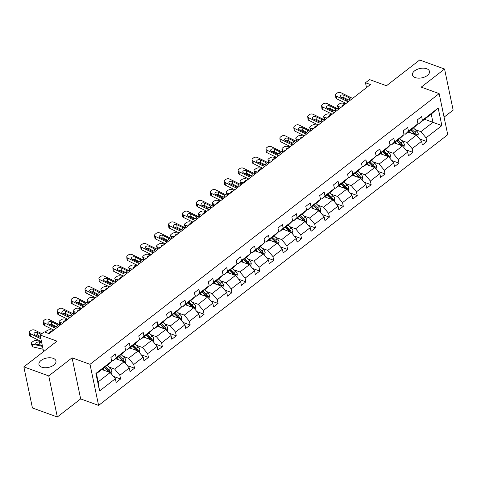 <?xml version="1.0" encoding="UTF-8"?>
<svg xmlns="http://www.w3.org/2000/svg" width="477" height="477" viewBox="0 0 477 477"><rect width="100%" height="100%" fill="white"/><g stroke="black" fill="none" stroke-linecap="round" stroke-linejoin="round"><path stroke-width="0.72" d="M415.252 77.59A8.687 4.77 168.2 0 1 412.462 74.943A8.687 4.77 168.2 0 1 417.035 69.433A8.687 4.77 168.2 0 1 426.676 68.736A8.687 4.77 168.2 0 1 429.467 71.389A8.687 4.77 168.2 0 1 424.894 76.898A8.687 4.77 168.2 0 1 415.252 77.59M41.743 367.177A8.687 4.77 168.2 0 1 38.953 364.529A8.687 4.77 168.2 0 1 43.52 359.02A8.687 4.77 168.2 0 1 53.162 358.322A8.687 4.77 168.2 0 1 55.958 360.976A8.687 4.77 168.2 0 1 51.385 366.485A8.687 4.77 168.2 0 1 41.743 367.177M57.329 416.999L80.667 398.909L72.081 357.822L48.749 375.912L57.329 416.999L32.43 407.966L23.85 366.885L57.043 341.15L40.11 335.009L43.574 351.591M48.749 375.912L23.85 366.885M444.075 117.151L453.15 110.115L444.57 69.034L419.671 60.001L386.477 85.741L369.544 79.599L365.483 82.748L366.503 87.625M98.596 405.408L447.742 134.705L439.162 93.623L90.01 364.321L98.596 405.408L80.667 398.909M415.133 129.577L420.899 131.664L432.943 122.327L441.851 125.6L426.056 137.847L426.832 141.568L419.635 138.956M424.554 119.286L432.943 122.327L431.226 114.11L419.182 123.448L417.757 122.929M420.899 131.664L426.056 137.847M401.217 140.369L406.982 142.456L416.439 135.122L421.596 141.305L422.372 145.026L426.832 141.568M421.596 141.305L412.14 148.639L412.915 152.36L405.712 149.748M387.294 151.161L393.06 153.248L402.516 145.914L407.674 152.097L408.455 155.818L412.915 152.36M407.674 152.097L398.217 159.431L398.993 163.152L391.796 160.54M373.378 161.953L379.137 164.04L388.6 156.706L393.758 162.89L394.533 166.61L398.993 163.152M393.758 162.89L384.295 170.223L385.076 173.944L377.873 171.332M359.455 172.746L365.221 174.832L374.678 167.499L379.835 173.682L380.616 177.402L385.076 173.944M379.835 173.682L370.379 181.016L371.154 184.736L363.957 182.125M345.539 183.538L351.299 185.625L360.761 178.291L365.919 184.474L366.694 188.194L371.154 184.736M365.919 184.474L356.456 191.808L357.237 195.528L350.035 192.917M331.616 194.33L337.382 196.417L346.839 189.083L351.996 195.266L352.771 198.987L357.237 195.528M351.996 195.266L342.54 202.6L343.315 206.32L336.118 203.709M317.7 205.122L323.46 207.209L332.922 199.875L338.08 206.058L338.855 209.779L343.315 206.32M338.08 206.058L328.617 213.392L329.398 217.113L322.196 214.501M303.777 215.908L309.543 218.001L319 210.667L324.157 216.85L324.932 220.571L329.398 217.113M324.157 216.85L314.701 224.184L315.476 227.899L308.279 225.293M289.855 226.7L295.621 228.793L305.083 221.459L310.241 227.642L311.016 231.363L315.476 227.899M310.241 227.642L300.778 234.976L301.559 238.691L294.357 236.085M275.939 237.492L281.704 239.585L291.161 232.251L296.318 238.434L297.093 242.155L301.559 238.691M296.318 238.434L286.862 245.768L287.637 249.483L280.44 246.877M262.016 248.284L267.782 250.377L277.238 243.043L282.396 249.227L283.177 252.947L287.637 249.483M282.396 249.227L272.939 256.56L273.72 260.275L266.518 257.669M248.1 259.077L253.865 261.169L263.322 253.836L268.479 260.019L269.255 263.739L273.72 260.275M268.479 260.019L259.023 267.353L259.798 271.067L252.601 268.462M234.177 269.869L239.943 271.962L249.399 264.628L254.557 270.811L255.338 274.531L259.798 271.067M254.557 270.811L245.1 278.145L245.876 281.859L238.679 279.254M220.261 280.661L226.026 282.754L235.483 275.42L240.641 281.603L241.416 285.324L245.876 281.859M240.641 281.603L231.184 288.937L231.959 292.651L224.756 290.046M206.338 291.453L212.104 293.546L221.561 286.212L226.718 292.395L227.499 296.116L231.959 292.651M226.718 292.395L217.262 299.729L218.037 303.444L210.84 300.838M192.422 302.245L198.188 304.338L207.644 297.004L212.802 303.187L213.577 306.902L218.037 303.444M212.802 303.187L203.345 310.515L204.12 314.236L196.918 311.624M178.499 313.037L184.265 315.13L193.722 307.796L198.879 313.979L199.66 317.694L204.12 314.236M198.879 313.979L189.423 321.307L190.198 325.028L183.001 322.416M164.583 323.829L170.343 325.922L179.805 318.588L184.963 324.771L185.738 328.486L190.198 325.028M184.963 324.771L175.5 332.099L176.281 335.82L169.079 333.208M150.66 334.621L156.426 336.714L165.883 329.38L171.04 335.564L171.821 339.278L176.281 335.82M171.04 335.564L161.584 342.891L162.359 346.612L155.162 344M136.744 345.414L142.504 347.506L151.966 340.173L157.124 346.356L157.899 350.07L162.359 346.612M157.124 346.356L147.661 353.684L148.442 357.404L141.24 354.793M122.822 356.206L128.587 358.299L138.044 350.965L143.201 357.148L143.976 360.862L148.442 357.404M143.201 357.148L133.745 364.476L134.52 368.196L127.323 365.585M108.905 366.998L114.665 369.091L124.127 361.757L129.285 367.94L130.06 371.655L134.52 368.196M129.285 367.94L119.822 375.268L120.603 378.988L113.401 376.377M115.362 378.726L99.568 390.973L95.907 373.431L111.696 361.184L108.488 364.333L96.443 373.67L98.161 381.886L110.205 372.549L115.362 378.726L116.138 382.447L120.603 378.988M116.161 357.726L125.618 350.392L122.41 353.54L112.948 360.874L116.161 357.726L115.38 354.006L110.92 357.464L111.696 361.184M130.078 346.934L139.534 339.6L136.327 342.748L126.87 350.082L130.078 346.934L129.303 343.213L124.843 346.672L125.618 350.392M144 336.142L153.457 328.808L150.249 331.956L140.793 339.29L144 336.142L143.219 332.421L138.759 335.88L139.534 339.6M157.917 325.35L167.379 318.016L164.166 321.164L154.709 328.498L157.917 325.35L157.142 321.629L152.682 325.087L153.457 328.808M171.839 314.558L181.296 307.224L178.088 310.372L168.631 317.706L171.839 314.558L171.058 310.837L166.598 314.295L167.379 318.016M185.756 303.766L195.218 296.432L192.004 299.58L182.548 306.914L185.756 303.766L184.981 300.045L180.521 303.503L181.296 307.224M199.678 292.973L209.135 285.64L205.927 288.788L196.47 296.122L199.678 292.973L198.897 289.253L194.437 292.711L195.218 296.432M213.595 282.181L223.057 274.847L219.843 277.996L210.387 285.329L213.595 282.181L212.82 278.461L208.36 281.919L209.135 285.64M227.517 271.389L236.974 264.055L233.766 267.203L224.309 274.537L227.517 271.389L226.742 267.669L222.276 271.127L223.057 274.847M241.434 260.597L250.896 253.263L247.688 256.411L238.226 263.745L241.434 260.597L240.658 256.876L236.198 260.335L236.974 264.055M255.356 249.805L264.813 242.471L261.605 245.619L252.148 252.953L255.356 249.805L254.581 246.084L250.115 249.543L250.896 253.263M269.272 239.013L278.735 231.679L275.527 234.827L266.065 242.161L269.272 239.013L268.497 235.292L264.037 238.75L264.813 242.471M283.195 228.221L292.651 220.887L289.444 224.035L279.987 231.369L283.195 228.221L282.42 224.5L277.954 227.958L278.735 231.679M297.117 217.429L306.574 210.095L303.366 213.243L293.904 220.577L297.117 217.429L296.336 213.708L291.876 217.172L292.651 220.887M311.034 206.636L320.49 199.303L317.283 202.451L307.826 209.785L311.034 206.636L310.259 202.916L305.799 206.38L306.574 210.095M324.956 195.844L334.413 188.51L331.205 191.659L321.742 198.992L324.956 195.844L324.175 192.124L319.715 195.588L320.49 199.303M338.873 185.052L348.329 177.718L345.121 180.866L335.665 188.2L338.873 185.052L338.098 181.332L333.638 184.796L334.413 188.51M352.795 174.26L362.252 166.926L359.044 170.074L349.587 177.408L352.795 174.26L352.014 170.539L347.554 174.004L348.329 177.718M366.712 163.468L376.168 156.134L372.96 159.282L363.504 166.616L366.712 163.468L365.937 159.747L361.477 163.212L362.252 166.926M380.634 152.676L390.091 145.342L386.883 148.49L377.426 155.824L380.634 152.676L379.853 148.955L375.393 152.419L376.168 156.134M394.551 141.884L404.013 134.556L400.799 137.698L391.343 145.032L394.551 141.884L393.775 138.169L389.315 141.627L390.091 145.342M408.473 131.092L417.93 123.764L414.722 126.906L405.265 134.24L408.473 131.092L407.692 127.377L403.232 130.835L404.013 134.556M419.182 123.448L422.389 120.299L421.614 116.585L417.154 120.043L417.93 123.764M422.389 120.299L438.184 108.058L441.851 125.6M40.11 335.009L44.17 331.861L49.149 333.667L370.462 84.554L365.483 82.748M405.265 134.24L403.84 133.721M408.05 132.081L416.439 135.122M406.982 142.456L412.14 148.639M391.343 145.032L389.918 144.513M394.127 142.873L402.516 145.914M393.06 153.248L398.217 159.431M377.426 155.824L375.995 155.305M380.211 153.666L388.6 156.706M379.137 164.04L384.295 170.223M363.504 166.616L362.079 166.097M366.288 164.458L374.678 167.499M365.221 174.832L370.379 181.016M349.587 177.408L348.156 176.889M352.372 175.25L360.761 178.291M351.299 185.625L356.456 191.808M335.665 188.2L334.24 187.682M338.449 186.042L346.839 189.083M337.382 196.417L342.54 202.6M321.742 198.992L320.317 198.474M324.527 196.834L332.922 199.875M323.46 207.209L328.617 213.392M307.826 209.785L306.401 209.266M310.61 207.626L319 210.667M309.543 218.001L314.701 224.184M293.904 220.577L292.479 220.058M296.688 218.418L305.083 221.459M295.621 228.793L300.778 234.976M279.987 231.369L278.562 230.85M282.772 229.21L291.161 232.251M281.704 239.585L286.862 245.768M266.065 242.161L264.64 241.642M268.849 240.003L277.238 243.043M267.782 250.377L272.939 256.56M252.148 252.953L250.723 252.434M254.933 250.795L263.322 253.836M253.865 261.169L259.023 267.353M238.226 263.745L236.801 263.226M241.01 261.587L249.399 264.628M239.943 271.962L245.1 278.145M224.309 274.537L222.884 274.019M227.094 272.379L235.483 275.42M226.026 282.754L231.184 288.937M210.387 285.329L208.962 284.811M213.171 283.171L221.561 286.212M212.104 293.546L217.262 299.729M196.47 296.122L195.045 295.603M199.255 293.963L207.644 297.004M198.188 304.338L203.345 310.515M182.548 306.914L181.123 306.395M185.332 304.755L193.722 307.796M184.265 315.13L189.423 321.307M168.631 317.706L167.2 317.187M171.416 315.547L179.805 318.588M170.343 325.922L175.5 332.099M154.709 328.498L153.284 327.979M157.493 326.34L165.883 329.38M156.426 336.714L161.584 342.891M140.793 339.29L139.362 338.771M143.577 337.132L151.966 340.173M142.504 347.506L147.661 353.684M126.87 350.082L125.445 349.563M129.655 347.924L138.044 350.965M128.587 358.299L133.745 364.476M112.948 360.874L111.523 360.356M115.732 358.716L124.127 361.757M114.665 369.091L119.822 375.268M95.907 373.431L96.443 373.67M72.081 357.822L90.01 364.321M444.57 69.034L421.233 87.124L439.162 93.623M101.816 369.508L110.205 372.549M98.161 381.886L99.568 390.973M438.184 108.058L431.226 114.11M40.891 338.736A6.785 3.768 52.2 0 1 40.068 338.402L30.248 333.602L30.51 336.243A2.713 1.693 174.3 0 1 29.592 335.128L29.33 332.487A2.713 1.693 -5.7 0 0 30.248 333.602M41.469 341.514A10.178 5.646 52.2 0 1 40.33 341.043L30.51 336.243M41.875 333.644L34.708 330.144A2.713 1.693 -5.7 0 0 30.892 330.531L29.997 331.223A2.713 1.693 -5.7 0 0 29.33 332.487M41.028 337.656L34.714 334.771A2.17 1.353 174.3 0 1 33.98 333.876A2.17 1.353 174.3 0 1 34.511 332.868A2.17 1.353 174.3 0 1 37.57 332.552L37.832 335.194L40.414 336.458M37.832 335.194A2.17 1.353 -5.7 0 0 35.465 335.134M41.07 334.27L37.57 332.552M111.57 374.183L112.053 371.219A3.595 1.997 -127.8 0 0 110.36 368.387L107.17 365.352M41.511 341.717L36.604 340.596A2.713 1.264 -17.2 0 0 32.901 341.544L32.007 342.236A2.713 1.264 -17.2 0 0 31.333 343.476A2.713 1.264 -17.2 0 0 32.144 344.054L33.032 346.922A2.713 1.264 162.8 0 1 32.221 346.344L31.333 343.476M104.439 370.456L102.71 368.816M42.513 346.517A10.178 5.646 -127.8 0 0 41.398 346.171L32.144 344.054M43.097 349.295A6.785 3.768 -127.8 0 0 42.286 349.039L33.032 346.922M110.026 372.483L110.062 371.661A3.595 1.997 -127.8 0 0 108.667 369.699L105.477 366.67M104.672 367.29L108.207 370.647A1.83 1.02 52.2 0 1 108.631 371.142L110.062 371.661M41.398 346.171L42.226 345.527L36.401 344.221A2.17 1.014 162.8 0 1 35.751 343.756A2.17 1.014 162.8 0 1 36.294 342.766A2.17 1.014 162.8 0 1 39.251 342.009L41.69 342.564M42.274 345.36L40.14 344.877A2.17 1.014 -17.2 0 0 39.156 344.853M104.403 367.499L107.593 370.528A3.595 1.997 52.2 0 1 108.762 372.024M56.25 328.164A6.785 3.768 52.2 0 1 53.984 327.61L44.164 322.81L44.433 325.451A2.713 1.693 174.3 0 1 43.514 324.336L43.252 321.695A2.713 1.693 -5.7 0 0 44.164 322.81M53.823 330.042L44.433 325.451M60.71 324.706A6.785 3.768 52.2 0 1 58.444 324.151L48.63 319.351A2.713 1.693 -5.7 0 0 44.808 319.739L43.92 320.431A2.713 1.693 -5.7 0 0 43.252 321.695M57.3 326.047L56.888 324.402L57.484 324.897L57.091 326.232L54.944 326.864L48.63 323.978A2.17 1.353 174.3 0 1 47.897 323.084A2.17 1.353 174.3 0 1 48.433 322.076A2.17 1.353 174.3 0 1 51.486 321.76L51.749 324.402L56.346 326.65M51.749 324.402A2.17 1.353 -5.7 0 0 49.387 324.342M56.888 324.402L51.486 321.76M58.444 324.151L57.616 325.183M70.173 317.372A6.785 3.768 52.2 0 1 67.907 316.817L58.087 312.018L58.349 314.659A2.713 1.693 174.3 0 1 57.431 313.544L57.168 310.903A2.713 1.693 -5.7 0 0 58.087 312.018M67.746 319.25L58.349 314.659M74.633 313.914A6.785 3.768 52.2 0 1 72.367 313.359L62.547 308.559A2.713 1.693 -5.7 0 0 58.731 308.947L57.836 309.639A2.713 1.693 -5.7 0 0 57.168 310.903M71.216 315.261L70.805 313.61L71.407 314.104L71.007 315.44L68.867 316.072L62.553 313.186A2.17 1.353 174.3 0 1 61.819 312.292A2.17 1.353 174.3 0 1 62.35 311.284A2.17 1.353 174.3 0 1 65.409 310.968L65.671 313.61L70.262 315.857M65.671 313.61A2.17 1.353 -5.7 0 0 63.304 313.55M70.805 313.61L65.409 310.968M72.367 313.359L71.532 314.391M125.487 363.391L125.976 360.427A3.595 1.997 -127.8 0 0 124.282 357.595L121.086 354.56M53.311 330.442L50.526 329.804A2.713 1.264 -17.2 0 0 46.824 330.752L45.929 331.443A2.713 1.264 -17.2 0 0 45.267 332.26M118.362 359.664L116.626 358.024M123.942 361.691L123.984 360.868A3.595 1.997 -127.8 0 0 122.589 358.907L119.393 355.878M118.588 356.498L122.13 359.855A1.83 1.02 52.2 0 1 122.547 360.35L123.984 360.868M49.793 333.167A2.17 1.014 162.8 0 1 49.674 332.964A2.17 1.014 162.8 0 1 50.21 331.974A2.17 1.014 162.8 0 1 52.369 331.175M118.326 356.707L121.516 359.736A3.595 1.997 52.2 0 1 122.678 361.232M139.409 352.598L139.892 349.635A3.595 1.997 -127.8 0 0 138.199 346.803L135.009 343.768M67.233 319.65L64.443 319.012A2.713 1.264 -17.2 0 0 60.74 319.96L59.852 320.651A2.713 1.264 -17.2 0 0 59.172 321.892A2.713 1.264 -17.2 0 0 59.983 322.47L60.674 324.706M132.278 348.872L130.549 347.232M62.767 323.108L59.983 322.47M137.865 350.899L137.901 350.076A3.595 1.997 -127.8 0 0 136.505 348.115L133.316 345.086M132.511 345.706L136.046 349.063A1.83 1.02 52.2 0 1 136.47 349.558L137.901 350.076M63.715 322.374A2.17 1.014 162.8 0 1 63.59 322.172A2.17 1.014 162.8 0 1 64.133 321.182A2.17 1.014 162.8 0 1 66.285 320.383M132.242 345.914L135.438 348.943A3.595 1.997 52.2 0 1 136.601 350.44M84.089 306.58A6.785 3.768 52.2 0 1 81.823 306.025L72.009 301.225L72.271 303.867A2.713 1.693 174.3 0 1 71.353 302.752L71.091 300.111A2.713 1.693 -5.7 0 0 72.009 301.225M81.662 308.458L72.271 303.867M88.555 303.122A6.785 3.768 52.2 0 1 86.283 302.567L76.469 297.767A2.713 1.693 -5.7 0 0 72.647 298.155L71.759 298.846A2.713 1.693 -5.7 0 0 71.091 300.111M85.139 304.469L84.727 302.817L85.323 303.312L84.93 304.648L82.783 305.28L76.469 302.394A2.17 1.353 174.3 0 1 75.736 301.5A2.17 1.353 174.3 0 1 76.272 300.492A2.17 1.353 174.3 0 1 79.325 300.176L79.587 302.817L84.185 305.065M79.587 302.817A2.17 1.353 -5.7 0 0 77.226 302.758M84.727 302.817L79.325 300.176M86.283 302.567L85.455 303.599M153.326 341.806L153.815 338.843A3.595 1.997 -127.8 0 0 152.121 336.011L148.931 332.976M81.15 308.857L78.365 308.22A2.713 1.264 -17.2 0 0 74.662 309.168L73.768 309.859A2.713 1.264 -17.2 0 0 73.094 311.099A2.713 1.264 -17.2 0 0 73.899 311.678L74.591 313.914M146.2 338.08L144.465 336.44M76.69 312.316L73.899 311.678M151.781 340.107L151.823 339.284A3.595 1.997 -127.8 0 0 150.428 337.322L147.232 334.294M146.433 334.914L149.969 338.271A1.83 1.02 52.2 0 1 150.392 338.765L151.823 339.284M77.632 311.582A2.17 1.014 162.8 0 1 77.512 311.38A2.17 1.014 162.8 0 1 78.049 310.39A2.17 1.014 162.8 0 1 80.208 309.591M146.165 335.122L149.355 338.151A3.595 1.997 52.2 0 1 150.517 339.648M98.012 295.788A6.785 3.768 52.2 0 1 95.746 295.233L85.926 290.433L86.188 293.075A2.713 1.693 174.3 0 1 85.276 291.96L85.007 289.318A2.713 1.693 -5.7 0 0 85.926 290.433M95.585 297.666L86.188 293.075M102.472 292.329A6.785 3.768 52.2 0 1 100.206 291.775L90.386 286.975A2.713 1.693 -5.7 0 0 86.57 287.363L85.675 288.054A2.713 1.693 -5.7 0 0 85.007 289.318M99.055 293.677L98.644 292.025L99.246 292.52L98.852 293.856L96.706 294.488L90.391 291.602A2.17 1.353 174.3 0 1 89.658 290.708A2.17 1.353 174.3 0 1 90.189 289.7A2.17 1.353 174.3 0 1 93.248 289.384L93.51 292.025L98.101 294.273M93.51 292.025A2.17 1.353 -5.7 0 0 91.143 291.966M98.644 292.025L93.248 289.384M100.206 291.775L99.377 292.806M167.248 331.014L167.737 328.051A3.595 1.997 -127.8 0 0 166.044 325.219L162.848 322.19M95.072 298.065L92.282 297.427A2.713 1.264 -17.2 0 0 88.579 298.375L87.69 299.067A2.713 1.264 -17.2 0 0 87.011 300.307A2.713 1.264 -17.2 0 0 87.822 300.886L88.513 303.122M160.117 327.288L158.388 325.648M90.612 301.524L87.822 300.886M165.704 329.315L165.74 328.492A3.595 1.997 -127.8 0 0 164.344 326.53L161.154 323.501M160.35 324.121L163.885 327.478A1.83 1.02 52.2 0 1 164.309 327.973L165.74 328.492M91.554 300.79A2.17 1.014 162.8 0 1 91.429 300.588A2.17 1.014 162.8 0 1 91.972 299.598A2.17 1.014 162.8 0 1 94.124 298.799M160.081 324.33L163.277 327.359A3.595 1.997 52.2 0 1 164.44 328.856M111.928 284.996A6.785 3.768 52.2 0 1 109.662 284.441L99.848 279.641L100.11 282.283A2.713 1.693 174.3 0 1 99.192 281.168L98.93 278.526A2.713 1.693 -5.7 0 0 99.848 279.641M109.501 286.874L100.11 282.283M116.394 281.537A6.785 3.768 52.2 0 1 114.122 280.983L104.308 276.183A2.713 1.693 -5.7 0 0 100.486 276.571L99.598 277.262A2.713 1.693 -5.7 0 0 98.93 278.526M112.977 282.885L112.566 281.233L113.162 281.728L112.769 283.064L110.622 283.696L104.308 280.81A2.17 1.353 174.3 0 1 103.575 279.916A2.17 1.353 174.3 0 1 104.111 278.908A2.17 1.353 174.3 0 1 107.164 278.592L107.426 281.233L112.023 283.481M107.426 281.233A2.17 1.353 -5.7 0 0 105.065 281.174M112.566 281.233L107.164 278.592M114.122 280.983L113.293 282.014M181.165 320.222L181.654 317.259A3.595 1.997 -127.8 0 0 179.96 314.426L176.77 311.398M108.989 287.273L106.204 286.635A2.713 1.264 -17.2 0 0 102.501 287.583L101.607 288.275A2.713 1.264 -17.2 0 0 100.933 289.515A2.713 1.264 -17.2 0 0 101.744 290.094L102.436 292.329M174.039 316.495L172.304 314.856M104.529 290.731L101.744 290.094M179.62 318.523L179.662 317.7A3.595 1.997 -127.8 0 0 178.267 315.738L175.071 312.709M174.272 313.329L177.808 316.686A1.83 1.02 52.2 0 1 178.231 317.181L179.662 317.7M105.471 289.998A2.17 1.014 162.8 0 1 105.351 289.795A2.17 1.014 162.8 0 1 105.888 288.806A2.17 1.014 162.8 0 1 108.046 288.007M174.004 313.538L177.194 316.567A3.595 1.997 52.2 0 1 178.356 318.064M125.85 274.203A6.785 3.768 52.2 0 1 123.585 273.649L113.764 268.849L114.027 271.491A2.713 1.693 174.3 0 1 113.115 270.376L112.846 267.734A2.713 1.693 -5.7 0 0 113.764 268.849M123.424 276.082L114.027 271.491M130.31 270.745A6.785 3.768 52.2 0 1 128.045 270.191L118.224 265.391A2.713 1.693 -5.7 0 0 114.408 265.778L113.514 266.47A2.713 1.693 -5.7 0 0 112.846 267.734M126.894 272.093L126.488 270.441L127.085 270.936L126.691 272.272L124.545 272.904L118.23 270.018A2.17 1.353 174.3 0 1 117.497 269.123A2.17 1.353 174.3 0 1 118.028 268.116A2.17 1.353 174.3 0 1 121.086 267.8L121.349 270.441L125.94 272.689M121.349 270.441A2.17 1.353 -5.7 0 0 118.982 270.381M126.488 270.441L121.086 267.8M128.045 270.191L127.216 271.222M195.087 309.43L195.576 306.467A3.595 1.997 -127.8 0 0 193.883 303.634L190.687 300.605M122.911 276.481L120.121 275.843A2.713 1.264 -17.2 0 0 116.418 276.791L115.529 277.483A2.713 1.264 -17.2 0 0 114.856 278.723A2.713 1.264 -17.2 0 0 115.661 279.301L116.352 281.537M187.956 305.703L186.227 304.064M118.451 279.939L115.661 279.301M193.543 307.731L193.584 306.908A3.595 1.997 -127.8 0 0 192.183 304.946L188.993 301.917M188.188 302.537L191.724 305.894A1.83 1.02 52.2 0 1 192.148 306.389L193.584 306.908M119.393 279.206A2.17 1.014 162.8 0 1 119.268 279.003A2.17 1.014 162.8 0 1 119.81 278.013A2.17 1.014 162.8 0 1 121.969 277.215M187.92 302.746L191.116 305.775A3.595 1.997 52.2 0 1 192.279 307.271M139.767 263.411A6.785 3.768 52.2 0 1 137.501 262.857L127.687 258.057L127.949 260.698A2.713 1.693 174.3 0 1 127.031 259.583L126.769 256.942A2.713 1.693 -5.7 0 0 127.687 258.057M137.34 265.29L127.949 260.698M144.233 259.953A6.785 3.768 52.2 0 1 141.961 259.399L132.147 254.599A2.713 1.693 -5.7 0 0 128.325 254.986L127.437 255.678A2.713 1.693 -5.7 0 0 126.769 256.942M140.816 261.301L140.405 259.649L141.001 260.144L140.608 261.479L138.461 262.111L132.153 259.226A2.17 1.353 174.3 0 1 131.419 258.331A2.17 1.353 174.3 0 1 131.95 257.324A2.17 1.353 174.3 0 1 135.003 257.008L135.271 259.649L139.862 261.897M135.271 259.649A2.17 1.353 -5.7 0 0 132.904 259.595M140.405 259.649L135.003 257.008M141.961 259.399L141.132 260.43M209.004 298.638L209.492 295.68A3.595 1.997 -127.8 0 0 207.799 292.842L204.609 289.813M136.827 265.689L134.043 265.051A2.713 1.264 -17.2 0 0 130.34 265.999L129.446 266.691A2.713 1.264 -17.2 0 0 128.772 267.931A2.713 1.264 -17.2 0 0 129.583 268.509L130.275 270.745M201.878 294.911L200.143 293.272M132.367 269.147L129.583 268.509M207.459 296.938L207.501 296.116A3.595 1.997 -127.8 0 0 206.106 294.154L202.91 291.125M202.111 291.745L205.647 295.102A1.83 1.02 52.2 0 1 206.07 295.597L207.501 296.116M133.31 268.414A2.17 1.014 162.8 0 1 133.19 268.211A2.17 1.014 162.8 0 1 133.727 267.221A2.17 1.014 162.8 0 1 135.885 266.422M201.843 291.954L205.032 294.983A3.595 1.997 52.2 0 1 206.195 296.479M153.689 252.619A6.785 3.768 52.2 0 1 151.424 252.065L141.603 247.265L141.866 249.906A2.713 1.693 174.3 0 1 140.953 248.791L140.685 246.15A2.713 1.693 -5.7 0 0 141.603 247.265M151.263 254.497L141.866 249.906M158.149 249.161A6.785 3.768 52.2 0 1 155.884 248.606L146.063 243.807A2.713 1.693 -5.7 0 0 142.247 244.194L141.353 244.886A2.713 1.693 -5.7 0 0 140.685 246.15M154.733 250.508L154.327 248.857L154.924 249.352L154.53 250.687L152.384 251.319L146.069 248.434A2.17 1.353 174.3 0 1 145.336 247.539A2.17 1.353 174.3 0 1 145.873 246.531A2.17 1.353 174.3 0 1 148.925 246.221L149.188 248.857L153.779 251.105M149.188 248.857A2.17 1.353 -5.7 0 0 146.821 248.803M154.327 248.857L148.925 246.221M155.884 248.606L155.055 249.638M222.926 287.846L223.415 284.888A3.595 1.997 -127.8 0 0 221.722 282.05L218.526 279.021M150.75 254.897L147.959 254.259A2.713 1.264 -17.2 0 0 144.257 255.207L143.368 255.899A2.713 1.264 -17.2 0 0 142.695 257.139A2.713 1.264 -17.2 0 0 143.499 257.717L144.191 259.953M215.801 284.119L214.066 282.479M146.29 258.355L143.499 257.717M221.382 286.146L221.423 285.324A3.595 1.997 -127.8 0 0 220.022 283.362L216.832 280.333M216.027 280.953L219.563 284.31A1.83 1.02 52.2 0 1 219.986 284.805L221.423 285.324M147.232 257.622A2.17 1.014 162.8 0 1 147.107 257.419A2.17 1.014 162.8 0 1 147.649 256.429A2.17 1.014 162.8 0 1 149.808 255.63M215.759 281.162L218.955 284.191A3.595 1.997 52.2 0 1 220.118 285.687M167.606 241.827A6.785 3.768 52.2 0 1 165.34 241.273L155.526 236.473L155.788 239.114A2.713 1.693 174.3 0 1 154.87 237.999L154.608 235.358A2.713 1.693 -5.7 0 0 155.526 236.473M165.185 243.705L155.788 239.114M172.072 238.369A6.785 3.768 52.2 0 1 169.806 237.814L159.986 233.014A2.713 1.693 -5.7 0 0 156.164 233.402L155.275 234.094A2.713 1.693 -5.7 0 0 154.608 235.358M168.655 239.716L168.244 238.065L168.84 238.56L168.447 239.895L166.3 240.527L159.992 237.641A2.17 1.353 174.3 0 1 159.258 236.747A2.17 1.353 174.3 0 1 159.789 235.739A2.17 1.353 174.3 0 1 162.842 235.429L163.11 238.065L167.701 240.313M163.11 238.065A2.17 1.353 -5.7 0 0 160.743 238.011M168.244 238.065L162.842 235.429M169.806 237.814L168.971 238.846M236.842 277.054L237.331 274.096A3.595 1.997 -127.8 0 0 235.638 271.258L232.448 268.229M164.666 244.105L161.882 243.467A2.713 1.264 -17.2 0 0 158.179 244.415L157.285 245.106A2.713 1.264 -17.2 0 0 156.611 246.347A2.713 1.264 -17.2 0 0 157.422 246.925L158.114 249.161M229.717 273.333L227.982 271.687M160.206 247.563L157.422 246.925M235.304 275.354L235.34 274.531A3.595 1.997 -127.8 0 0 233.945 272.57L230.749 269.541M229.95 270.161L233.486 273.518A1.83 1.02 52.2 0 1 233.909 274.013L235.34 274.531M161.154 246.836A2.17 1.014 162.8 0 1 161.029 246.627A2.17 1.014 162.8 0 1 161.572 245.637A2.17 1.014 162.8 0 1 163.724 244.838M229.681 270.37L232.871 273.399A3.595 1.997 52.2 0 1 234.034 274.895M181.528 231.035A6.785 3.768 52.2 0 1 179.263 230.48L169.442 225.681L169.705 228.322A2.713 1.693 174.3 0 1 168.792 227.207L168.53 224.566A2.713 1.693 -5.7 0 0 169.442 225.681M179.102 232.913L169.705 228.322M185.988 227.577A6.785 3.768 52.2 0 1 183.723 227.022L173.908 222.222A2.713 1.693 -5.7 0 0 170.086 222.61L169.192 223.302A2.713 1.693 -5.7 0 0 168.53 224.566M182.572 228.924L182.166 227.279L182.763 227.767L182.369 229.103L180.223 229.735L173.908 226.849A2.17 1.353 174.3 0 1 173.175 225.955A2.17 1.353 174.3 0 1 173.711 224.947A2.17 1.353 174.3 0 1 176.764 224.637L177.027 227.273L181.618 229.52M177.027 227.273A2.17 1.353 -5.7 0 0 174.66 227.219M182.166 227.279L176.764 224.637M183.723 227.022L182.894 228.054M250.765 266.261L251.254 263.304A3.595 1.997 -127.8 0 0 249.56 260.466L246.365 257.437M178.589 233.313L175.798 232.675A2.713 1.264 -17.2 0 0 172.096 233.623L171.207 234.314A2.713 1.264 -17.2 0 0 170.533 235.555A2.713 1.264 -17.2 0 0 171.338 236.133L172.03 238.369M243.64 262.541L241.905 260.895M174.129 236.771L171.338 236.133M249.221 264.562L249.262 263.739A3.595 1.997 -127.8 0 0 247.861 261.778L244.671 258.749M243.866 259.369L247.408 262.726A1.83 1.02 52.2 0 1 247.825 263.221L249.262 263.739M175.071 236.043A2.17 1.014 162.8 0 1 174.946 235.835A2.17 1.014 162.8 0 1 175.488 234.845A2.17 1.014 162.8 0 1 177.647 234.046M243.598 259.577L246.794 262.606A3.595 1.997 52.2 0 1 247.957 264.103M195.451 220.243A6.785 3.768 52.2 0 1 193.179 219.688L183.365 214.888L183.627 217.53A2.713 1.693 174.3 0 1 182.709 216.415L182.447 213.774A2.713 1.693 -5.7 0 0 183.365 214.888M193.024 222.121L183.627 217.53M199.911 216.785A6.785 3.768 52.2 0 1 197.645 216.23L187.825 211.43A2.713 1.693 -5.7 0 0 184.009 211.818L183.114 212.509A2.713 1.693 -5.7 0 0 182.447 213.774M196.494 218.132L196.083 216.486L196.679 216.975L196.285 218.311L194.145 218.943L187.831 216.057A2.17 1.353 174.3 0 1 187.097 215.163A2.17 1.353 174.3 0 1 187.628 214.155A2.17 1.353 174.3 0 1 190.687 213.845L190.949 216.48L195.54 218.728M190.949 216.48A2.17 1.353 -5.7 0 0 188.582 216.427M196.083 216.486L190.687 213.845M197.645 216.23L196.81 217.262M264.681 255.469L265.17 252.512A3.595 1.997 -127.8 0 0 263.477 249.674L260.287 246.645M192.511 222.52L189.721 221.883A2.713 1.264 -17.2 0 0 186.018 222.831L185.124 223.522A2.713 1.264 -17.2 0 0 184.45 224.762A2.713 1.264 -17.2 0 0 185.261 225.341L185.952 227.577M257.556 251.749L255.827 250.103M188.045 225.979L185.261 225.341M263.143 253.77L263.179 252.947A3.595 1.997 -127.8 0 0 261.784 250.985L258.588 247.957M257.789 248.577L261.324 251.934A1.83 1.02 52.2 0 1 261.748 252.428L263.179 252.947M188.993 225.251A2.17 1.014 162.8 0 1 188.868 225.043A2.17 1.014 162.8 0 1 189.411 224.053A2.17 1.014 162.8 0 1 191.563 223.254M257.52 248.785L260.71 251.814A3.595 1.997 52.2 0 1 261.873 253.311M209.367 209.451A6.785 3.768 52.2 0 1 207.101 208.896L197.281 204.096L197.544 206.738A2.713 1.693 174.3 0 1 196.631 205.623L196.369 202.981A2.713 1.693 -5.7 0 0 197.281 204.096M206.94 211.329L197.544 206.738M213.827 205.992A6.785 3.768 52.2 0 1 211.561 205.438L201.747 200.638A2.713 1.693 -5.7 0 0 197.925 201.026L197.031 201.717A2.713 1.693 -5.7 0 0 196.369 202.981M210.411 207.34L210.005 205.694L210.601 206.183L210.208 207.519L208.061 208.151L201.747 205.265A2.17 1.353 174.3 0 1 201.014 204.371A2.17 1.353 174.3 0 1 201.55 203.363A2.17 1.353 174.3 0 1 204.603 203.053L204.866 205.688L209.457 207.936M204.866 205.688A2.17 1.353 -5.7 0 0 202.498 205.635M210.005 205.694L204.603 203.053M211.561 205.438L210.733 206.469M278.604 244.677L279.093 241.72A3.595 1.997 -127.8 0 0 277.399 238.882L274.203 235.853M206.428 211.728L203.643 211.09A2.713 1.264 -17.2 0 0 199.941 212.038L199.046 212.73A2.713 1.264 -17.2 0 0 198.372 213.97A2.713 1.264 -17.2 0 0 199.177 214.549L199.869 216.785M271.479 240.957L269.743 239.311M201.968 215.187L199.177 214.549M277.059 242.978L277.101 242.155A3.595 1.997 -127.8 0 0 275.7 240.193L272.51 237.164M271.705 237.784L275.247 241.147A1.83 1.02 52.2 0 1 275.664 241.636L277.101 242.155M202.91 214.459A2.17 1.014 162.8 0 1 202.791 214.251A2.17 1.014 162.8 0 1 203.327 213.261A2.17 1.014 162.8 0 1 205.486 212.462M271.437 237.993L274.633 241.028A3.595 1.997 52.2 0 1 275.795 242.519M223.29 198.659A6.785 3.768 52.2 0 1 221.018 198.104L211.204 193.304L211.466 195.946A2.713 1.693 174.3 0 1 210.548 194.831L210.285 192.189A2.713 1.693 -5.7 0 0 211.204 193.304M220.863 200.537L211.466 195.946M227.75 195.2A6.785 3.768 52.2 0 1 225.484 194.646L215.664 189.846A2.713 1.693 -5.7 0 0 211.848 190.234L210.953 190.925A2.713 1.693 -5.7 0 0 210.285 192.189M224.333 196.548L223.922 194.902L224.518 195.391L224.124 196.727L221.984 197.359L215.67 194.473A2.17 1.353 174.3 0 1 214.936 193.579A2.17 1.353 174.3 0 1 215.467 192.571A2.17 1.353 174.3 0 1 218.526 192.261L218.788 194.902L223.379 197.144M218.788 194.902A2.17 1.353 -5.7 0 0 216.421 194.843M223.922 194.902L218.526 192.261M225.484 194.646L224.649 195.677M292.52 233.885L293.009 230.928A3.595 1.997 -127.8 0 0 291.316 228.089L288.126 225.061M220.35 200.936L217.56 200.298A2.713 1.264 -17.2 0 0 213.857 201.246L212.963 201.938A2.713 1.264 -17.2 0 0 212.289 203.178A2.713 1.264 -17.2 0 0 213.1 203.762L213.791 205.992M285.395 230.164L283.666 228.519M215.884 204.394L213.1 203.762M290.982 232.186L291.018 231.363A3.595 1.997 -127.8 0 0 289.622 229.401L286.433 226.372M285.628 226.998L289.163 230.355A1.83 1.02 52.2 0 1 289.587 230.844L291.018 231.363M216.832 203.667A2.17 1.014 162.8 0 1 216.707 203.458A2.17 1.014 162.8 0 1 217.25 202.469A2.17 1.014 162.8 0 1 219.402 201.67M285.359 227.201L288.549 230.236A3.595 1.997 52.2 0 1 289.712 231.727M237.206 187.866A6.785 3.768 52.2 0 1 234.94 187.312L225.12 182.512L225.388 185.154A2.713 1.693 174.3 0 1 224.47 184.039L224.208 181.397A2.713 1.693 -5.7 0 0 225.12 182.512M234.779 189.745L225.388 185.154M241.666 184.408A6.785 3.768 52.2 0 1 239.4 183.854L229.586 179.054A2.713 1.693 -5.7 0 0 225.764 179.441L224.87 180.133A2.713 1.693 -5.7 0 0 224.208 181.397M238.25 185.756L237.844 184.11L238.44 184.599L238.047 185.935L235.9 186.567L229.586 183.681A2.17 1.353 174.3 0 1 228.853 182.786A2.17 1.353 174.3 0 1 229.389 181.779A2.17 1.353 174.3 0 1 232.442 181.469L232.704 184.11L237.302 186.352M232.704 184.11A2.17 1.353 -5.7 0 0 230.337 184.05M237.844 184.11L232.442 181.469M239.4 183.854L238.572 184.885M306.443 223.093L306.932 220.135A3.595 1.997 -127.8 0 0 305.238 217.297L302.042 214.268M234.267 190.144L231.482 189.506A2.713 1.264 -17.2 0 0 227.779 190.454L226.885 191.146A2.713 1.264 -17.2 0 0 226.211 192.386A2.713 1.264 -17.2 0 0 227.016 192.97L227.708 195.2M299.317 219.372L297.582 217.727M229.807 193.602L227.016 192.97M304.898 221.394L304.94 220.571A3.595 1.997 -127.8 0 0 303.545 218.609L300.349 215.58M299.544 216.206L303.086 219.563A1.83 1.02 52.2 0 1 303.503 220.052L304.94 220.571M230.749 192.875A2.17 1.014 162.8 0 1 230.629 192.666A2.17 1.014 162.8 0 1 231.166 191.676A2.17 1.014 162.8 0 1 233.325 190.878M299.276 216.409L302.472 219.444A3.595 1.997 52.2 0 1 303.634 220.934M251.129 177.074A6.785 3.768 52.2 0 1 248.863 176.52L239.043 171.72L239.305 174.361A2.713 1.693 174.3 0 1 238.387 173.246L238.124 170.605A2.713 1.693 -5.7 0 0 239.043 171.72M248.702 178.958L239.305 174.361M255.589 173.616A6.785 3.768 52.2 0 1 253.323 173.062L243.503 168.262A2.713 1.693 -5.7 0 0 239.687 168.649L238.792 169.341A2.713 1.693 -5.7 0 0 238.124 170.605M252.172 174.964L251.761 173.318L252.363 173.807L251.963 175.142L249.823 175.774L243.508 172.889A2.17 1.353 174.3 0 1 242.775 171.994A2.17 1.353 174.3 0 1 243.306 170.987A2.17 1.353 174.3 0 1 246.365 170.677L246.627 173.318L251.218 175.56M246.627 173.318A2.17 1.353 -5.7 0 0 244.26 173.258M251.761 173.318L246.365 170.677M253.323 173.062L252.488 174.093M320.365 212.301L320.848 209.343A3.595 1.997 -127.8 0 0 319.155 206.505L315.965 203.476M248.189 179.352L245.399 178.714A2.713 1.264 -17.2 0 0 241.696 179.662L240.802 180.354A2.713 1.264 -17.2 0 0 240.128 181.594A2.713 1.264 -17.2 0 0 240.939 182.178L241.63 184.408M313.234 208.58L311.505 206.935M243.723 182.81L240.939 182.178M318.821 210.601L318.857 209.779A3.595 1.997 -127.8 0 0 317.461 207.817L314.271 204.788M313.467 205.414L317.002 208.771A1.83 1.02 52.2 0 1 317.426 209.26L318.857 209.779M244.671 182.083A2.17 1.014 162.8 0 1 244.546 181.874A2.17 1.014 162.8 0 1 245.089 180.884A2.17 1.014 162.8 0 1 247.241 180.085M313.198 205.617L316.388 208.652A3.595 1.997 52.2 0 1 317.551 210.142M265.045 166.282A6.785 3.768 52.2 0 1 262.779 165.728L252.959 160.928L253.227 163.569A2.713 1.693 174.3 0 1 252.309 162.454L252.047 159.813A2.713 1.693 -5.7 0 0 252.959 160.928M262.618 168.166L253.227 163.569M269.505 162.824A6.785 3.768 52.2 0 1 267.239 162.269L257.425 157.47A2.713 1.693 -5.7 0 0 253.603 157.857L252.715 158.549A2.713 1.693 -5.7 0 0 252.047 159.813M266.094 164.171L265.683 162.526L266.279 163.015L265.886 164.35L263.739 164.982L257.425 162.097A2.17 1.353 174.3 0 1 256.692 161.202A2.17 1.353 174.3 0 1 257.228 160.194A2.17 1.353 174.3 0 1 260.281 159.884L260.543 162.526L265.14 164.768M260.543 162.526A2.17 1.353 -5.7 0 0 258.182 162.466M265.683 162.526L260.281 159.884M267.239 162.269L266.41 163.301M334.282 201.509L334.771 198.551A3.595 1.997 -127.8 0 0 333.077 195.713L329.881 192.684M262.106 168.56L259.321 167.922A2.713 1.264 -17.2 0 0 255.618 168.87L254.724 169.562A2.713 1.264 -17.2 0 0 254.05 170.802A2.713 1.264 -17.2 0 0 254.855 171.386L255.547 173.616M327.156 197.788L325.421 196.142M257.646 172.018L254.855 171.386M332.737 199.809L332.779 198.987A3.595 1.997 -127.8 0 0 331.384 197.025L328.188 193.996M327.383 194.622L330.925 197.979A1.83 1.02 52.2 0 1 331.342 198.468L332.779 198.987M258.588 171.291A2.17 1.014 162.8 0 1 258.468 171.082A2.17 1.014 162.8 0 1 259.005 170.092A2.17 1.014 162.8 0 1 261.163 169.293M327.121 194.825L330.311 197.86A3.595 1.997 52.2 0 1 331.473 199.35M278.967 155.49A6.785 3.768 52.2 0 1 276.702 154.936L266.882 150.136L267.144 152.777A2.713 1.693 174.3 0 1 266.226 151.662L265.963 149.021A2.713 1.693 -5.7 0 0 266.882 150.136M276.541 157.374L267.144 152.777M283.427 152.032A6.785 3.768 52.2 0 1 281.162 151.477L271.341 146.677A2.713 1.693 -5.7 0 0 267.525 147.065L266.631 147.757A2.713 1.693 -5.7 0 0 265.963 149.021M280.011 153.379L279.6 151.734L280.202 152.223L279.802 153.558L277.662 154.19L271.347 151.304A2.17 1.353 174.3 0 1 270.614 150.41A2.17 1.353 174.3 0 1 271.145 149.402A2.17 1.353 174.3 0 1 274.203 149.092L274.466 151.734L279.057 153.976M274.466 151.734A2.17 1.353 -5.7 0 0 272.099 151.674M279.6 151.734L274.203 149.092M281.162 151.477L280.327 152.509M348.204 190.717L348.687 187.759A3.595 1.997 -127.8 0 0 346.994 184.921L343.804 181.892M276.028 157.768L273.238 157.13A2.713 1.264 -17.2 0 0 269.535 158.078L268.646 158.769A2.713 1.264 -17.2 0 0 267.967 160.01A2.713 1.264 -17.2 0 0 268.778 160.594L269.469 162.824M341.073 186.996L339.344 185.35M271.562 161.226L268.778 160.594M346.66 189.017L346.696 188.194A3.595 1.997 -127.8 0 0 345.3 186.233L342.11 183.204M341.305 183.83L344.841 187.187A1.83 1.02 52.2 0 1 345.265 187.676L346.696 188.194M272.51 160.499A2.17 1.014 162.8 0 1 272.385 160.296A2.17 1.014 162.8 0 1 272.927 159.3A2.17 1.014 162.8 0 1 275.08 158.501M341.037 184.033L344.233 187.067A3.595 1.997 52.2 0 1 345.396 188.558M292.884 144.698A6.785 3.768 52.2 0 1 290.618 144.143L280.804 139.344L281.066 141.985A2.713 1.693 174.3 0 1 280.148 140.87L279.886 138.229A2.713 1.693 -5.7 0 0 280.804 139.344M290.457 146.582L281.066 141.985M297.344 141.24A6.785 3.768 52.2 0 1 295.078 140.685L285.264 135.885A2.713 1.693 -5.7 0 0 281.442 136.273L280.554 136.965A2.713 1.693 -5.7 0 0 279.886 138.229M293.933 142.587L293.522 140.942L294.118 141.43L293.725 142.766L291.578 143.398L285.264 140.512A2.17 1.353 174.3 0 1 284.53 139.618A2.17 1.353 174.3 0 1 285.067 138.61A2.17 1.353 174.3 0 1 288.12 138.3L288.382 140.942L292.979 143.183M288.382 140.942A2.17 1.353 -5.7 0 0 286.021 140.882M293.522 140.942L288.12 138.3M295.078 140.685L294.249 141.717M362.121 179.924L362.609 176.967A3.595 1.997 -127.8 0 0 360.916 174.129L357.726 171.1M289.944 146.976L287.16 146.338A2.713 1.264 -17.2 0 0 283.457 147.286L282.563 147.977A2.713 1.264 -17.2 0 0 281.889 149.218A2.713 1.264 -17.2 0 0 282.694 149.802L283.386 152.032M354.995 176.204L353.26 174.558M285.484 150.434L282.694 149.802M360.576 178.225L360.618 177.402A3.595 1.997 -127.8 0 0 359.223 175.441L356.027 172.412M355.228 173.038L358.764 176.395A1.83 1.02 52.2 0 1 359.187 176.884L360.618 177.402M286.427 149.706A2.17 1.014 162.8 0 1 286.307 149.504A2.17 1.014 162.8 0 1 286.844 148.508A2.17 1.014 162.8 0 1 289.002 147.709M354.96 173.24L358.149 176.275A3.595 1.997 52.2 0 1 359.312 177.766M306.806 133.906A6.785 3.768 52.2 0 1 304.541 133.351L294.72 128.551L294.983 131.193A2.713 1.693 174.3 0 1 294.07 130.078L293.802 127.437A2.713 1.693 -5.7 0 0 294.72 128.551M304.38 135.79L294.983 131.193M311.266 130.448A6.785 3.768 52.2 0 1 309.001 129.893L299.18 125.093A2.713 1.693 -5.7 0 0 295.364 125.481L294.47 126.172A2.713 1.693 -5.7 0 0 293.802 127.437M307.85 131.795L307.438 130.149L308.041 130.638L307.647 131.974L305.501 132.606L299.186 129.72A2.17 1.353 174.3 0 1 298.453 128.826A2.17 1.353 174.3 0 1 298.984 127.818A2.17 1.353 174.3 0 1 302.042 127.508L302.305 130.149L306.896 132.391M302.305 130.149A2.17 1.353 -5.7 0 0 299.938 130.09M307.438 130.149L302.042 127.508M309.001 129.893L308.166 130.925M376.043 169.132L376.532 166.175A3.595 1.997 -127.8 0 0 374.839 163.337L371.643 160.308M303.867 136.183L301.076 135.546A2.713 1.264 -17.2 0 0 297.374 136.494L296.485 137.185A2.713 1.264 -17.2 0 0 295.806 138.425A2.713 1.264 -17.2 0 0 296.616 139.01L297.308 141.24M368.912 165.412L367.183 163.766M299.407 139.642L296.616 139.01M374.499 167.433L374.534 166.61A3.595 1.997 -127.8 0 0 373.139 164.648L369.949 161.62M369.144 162.246L372.68 165.602A1.83 1.02 52.2 0 1 373.103 166.091L374.534 166.61M300.349 138.914A2.17 1.014 162.8 0 1 300.224 138.712A2.17 1.014 162.8 0 1 300.766 137.716A2.17 1.014 162.8 0 1 302.919 136.917M368.876 162.448L372.072 165.483A3.595 1.997 52.2 0 1 373.235 166.974M320.723 123.114A6.785 3.768 52.2 0 1 318.457 122.559L308.643 117.759L308.905 120.401A2.713 1.693 174.3 0 1 307.987 119.286L307.725 116.644A2.713 1.693 -5.7 0 0 308.643 117.759M318.296 124.998L308.905 120.401M325.189 119.655A6.785 3.768 52.2 0 1 322.917 119.101L313.103 114.301A2.713 1.693 -5.7 0 0 309.281 114.689L308.392 115.38A2.713 1.693 -5.7 0 0 307.725 116.644M321.772 121.003L321.361 119.357L321.957 119.846L321.564 121.182L319.417 121.814L313.103 118.928A2.17 1.353 174.3 0 1 312.369 118.034A2.17 1.353 174.3 0 1 312.906 117.026A2.17 1.353 174.3 0 1 315.959 116.716L316.221 119.357L320.818 121.599M316.221 119.357A2.17 1.353 -5.7 0 0 313.86 119.298M321.361 119.357L315.959 116.716M322.917 119.101L322.088 120.132M389.959 158.34L390.448 155.383A3.595 1.997 -127.8 0 0 388.755 152.545L385.565 149.516M317.783 125.391L314.999 124.759A2.713 1.264 -17.2 0 0 311.296 125.701L310.402 126.393A2.713 1.264 -17.2 0 0 309.728 127.633A2.713 1.264 -17.2 0 0 310.539 128.218L311.231 130.448M382.834 154.62L381.099 152.974M313.323 128.85L310.539 128.218M388.415 156.641L388.457 155.818A3.595 1.997 -127.8 0 0 387.062 153.856L383.866 150.827M383.067 151.453L386.603 154.81A1.83 1.02 52.2 0 1 387.026 155.299L388.457 155.818M314.265 128.122A2.17 1.014 162.8 0 1 314.146 127.919A2.17 1.014 162.8 0 1 314.683 126.924A2.17 1.014 162.8 0 1 316.841 126.125M382.798 151.656L385.988 154.691A3.595 1.997 52.2 0 1 387.151 156.182M334.645 112.322A6.785 3.768 52.2 0 1 332.38 111.767L322.559 106.967L322.822 109.609A2.713 1.693 174.3 0 1 321.909 108.494L321.641 105.852A2.713 1.693 -5.7 0 0 322.559 106.967M332.219 114.206L322.822 109.609M339.105 108.863A6.785 3.768 52.2 0 1 336.84 108.309L327.019 103.509A2.713 1.693 -5.7 0 0 323.203 103.897L322.309 104.588A2.713 1.693 -5.7 0 0 321.641 105.852M335.689 110.211L335.283 108.565L335.88 109.054L335.486 110.39L333.34 111.022L327.025 108.136A2.17 1.353 174.3 0 1 326.292 107.247A2.17 1.353 174.3 0 1 326.823 106.234A2.17 1.353 174.3 0 1 329.881 105.924L330.144 108.565L334.735 110.807M330.144 108.565A2.17 1.353 -5.7 0 0 327.777 108.506M335.283 108.565L329.881 105.924M336.84 108.309L336.011 109.34M403.882 147.548L404.371 144.591A3.595 1.997 -127.8 0 0 402.677 141.752L399.482 138.724M331.706 114.599L328.915 113.967A2.713 1.264 -17.2 0 0 325.213 114.909L324.324 115.601A2.713 1.264 -17.2 0 0 323.644 116.841A2.713 1.264 -17.2 0 0 324.455 117.425L325.147 119.655M396.751 143.827L395.022 142.182M327.246 118.057L324.455 117.425M402.338 145.849L402.379 145.026A3.595 1.997 -127.8 0 0 400.978 143.064L397.788 140.035M396.983 140.661L400.519 144.018A1.83 1.02 52.2 0 1 400.942 144.507L402.379 145.026M328.188 117.33A2.17 1.014 162.8 0 1 328.063 117.127A2.17 1.014 162.8 0 1 328.605 116.132A2.17 1.014 162.8 0 1 330.764 115.333M396.715 140.87L399.911 143.899A3.595 1.997 52.2 0 1 401.074 145.39M348.562 101.529A6.785 3.768 52.2 0 1 346.296 100.975L336.482 96.175L336.744 98.817A2.713 1.693 174.3 0 1 335.826 97.702L335.564 95.06A2.713 1.693 -5.7 0 0 336.482 96.175M346.135 103.414L336.744 98.817M353.028 98.071A6.785 3.768 52.2 0 1 350.756 97.517L340.942 92.717A2.713 1.693 -5.7 0 0 337.12 93.104L336.231 93.796A2.713 1.693 -5.7 0 0 335.564 95.06M349.611 99.419L349.2 97.773L349.796 98.262L349.402 99.598L347.256 100.23L340.942 97.344A2.17 1.353 174.3 0 1 340.214 96.455A2.17 1.353 174.3 0 1 340.745 95.442A2.17 1.353 174.3 0 1 343.798 95.132L344.066 97.773L348.657 100.015M344.066 97.773A2.17 1.353 -5.7 0 0 341.699 97.713M349.2 97.773L343.798 95.132M350.756 97.517L349.927 98.548M417.798 136.756L418.287 133.798A3.595 1.997 -127.8 0 0 416.594 130.96L413.404 127.931M345.622 103.807L342.838 103.175A2.713 1.264 -17.2 0 0 339.135 104.117L338.241 104.809A2.713 1.264 -17.2 0 0 337.567 106.049A2.713 1.264 -17.2 0 0 338.378 106.633L339.069 108.863M410.673 133.035L408.938 131.39M341.162 107.265L338.378 106.633M416.254 135.057L416.296 134.234A3.595 1.997 -127.8 0 0 414.901 132.272L411.705 129.243M410.906 129.869L414.441 133.226A1.83 1.02 52.2 0 1 414.865 133.715L416.296 134.234M342.104 106.538A2.17 1.014 162.8 0 1 341.985 106.335A2.17 1.014 162.8 0 1 342.522 105.339A2.17 1.014 162.8 0 1 344.68 104.541M410.637 130.078L413.827 133.107A3.595 1.997 52.2 0 1 414.99 134.597M40.718 337.901L40.068 338.402M110.294 372.656L112.047 371.297M108.667 369.699L110.36 368.387M106.651 371.261L107.593 370.528M39.251 342.009L40.14 344.877M54.944 326.864L53.984 327.61M68.867 316.072L67.907 316.817M124.211 361.864L125.964 360.505M122.589 358.907L124.282 357.595M120.574 360.469L121.516 359.736M138.133 351.072L139.886 349.713M136.505 348.115L138.199 346.803M134.49 349.677L135.438 348.943M82.783 305.28L81.823 306.025M152.05 340.28L153.803 338.92M150.428 337.322L152.121 336.011M148.413 338.885L149.355 338.151M96.706 294.488L95.746 295.233M165.972 329.488L167.725 328.128M164.344 326.53L166.044 325.219M162.329 328.093L163.277 327.359M110.622 283.696L109.662 284.441M179.889 318.696L181.642 317.336M178.267 315.738L179.96 314.426M176.251 317.3L177.194 316.567M124.545 272.904L123.585 273.649M193.811 307.903L195.564 306.544M192.183 304.946L193.883 303.634M190.174 306.508L191.116 305.775M138.461 262.111L137.501 262.857M207.728 297.111L209.481 295.752M206.106 294.154L207.799 292.842M204.09 295.716L205.032 294.983M152.384 251.319L151.424 252.065M221.65 286.319L223.403 284.96M220.022 283.362L221.722 282.05M218.013 284.924L218.955 284.191M166.3 240.527L165.34 241.273M235.572 275.527L237.319 274.168M233.945 272.57L235.638 271.258M231.929 274.132L232.871 273.399M180.223 229.735L179.263 230.48M249.489 264.735L251.242 263.376M247.861 261.778L249.56 260.466M245.852 263.34L246.794 262.606M194.145 218.943L193.179 219.688M263.411 253.943L265.164 252.583M261.784 250.985L263.477 249.674M259.768 252.548L260.71 251.814M208.061 208.151L207.101 208.896M277.328 243.151L279.081 241.791M275.7 240.193L277.399 238.882M273.691 241.756L274.633 241.028M221.984 197.359L221.018 198.104M291.25 232.359L293.003 230.999M289.622 229.401L291.316 228.089M287.607 230.963L288.549 230.236M235.9 186.567L234.94 187.312M305.167 221.566L306.92 220.207M303.545 218.609L305.238 217.297M301.53 220.171L302.472 219.444M249.823 175.774L248.863 176.52M319.089 210.774L320.842 209.415M317.461 207.817L319.155 206.505M315.446 209.379L316.388 208.652M263.739 164.982L262.779 165.728M333.006 199.982L334.759 198.623M331.384 197.025L333.077 195.713M329.368 198.587L330.311 197.86M277.662 154.19L276.702 154.936M346.928 189.19L348.681 187.831M345.3 186.233L346.994 184.921M343.285 187.795L344.233 187.067M291.578 143.398L290.618 144.143M360.845 178.398L362.598 177.039M359.223 175.441L360.916 174.129M357.207 177.003L358.149 176.275M305.501 132.606L304.541 133.351M374.767 167.606L376.52 166.246M373.139 164.648L374.839 163.337M371.124 166.211L372.072 165.483M319.417 121.814L318.457 122.559M388.683 156.814L390.436 155.454M387.062 153.856L388.755 152.545M385.046 155.419L385.988 154.691M333.34 111.022L332.38 111.767M402.606 146.022L404.359 144.662M400.978 143.064L402.677 141.752M398.969 144.626L399.911 143.899M347.256 100.23L346.296 100.975M416.522 135.23L418.275 133.87M414.901 132.272L416.594 130.96M412.885 133.834L413.827 133.107M59.172 321.892L60.036 324.67M73.094 311.099L73.953 313.878M87.011 300.307L87.875 303.086M100.933 289.515L101.792 292.294M114.856 278.723L115.714 281.502M128.772 267.931L129.631 270.709M142.695 257.139L143.553 259.917M156.611 246.347L157.47 249.125M170.533 235.555L171.392 238.333M184.45 224.762L185.309 227.541M198.372 213.97L199.231 216.749M212.289 203.178L213.147 205.957M226.211 192.386L227.07 195.165M240.128 181.594L240.986 184.372M254.05 170.802L254.909 173.58M267.967 160.01L268.831 162.788M281.889 149.218L282.748 151.996M295.806 138.425L296.67 141.204M309.728 127.633L310.587 130.412M323.644 116.841L324.509 119.62M337.567 106.049L338.426 108.828"/></g></svg>
